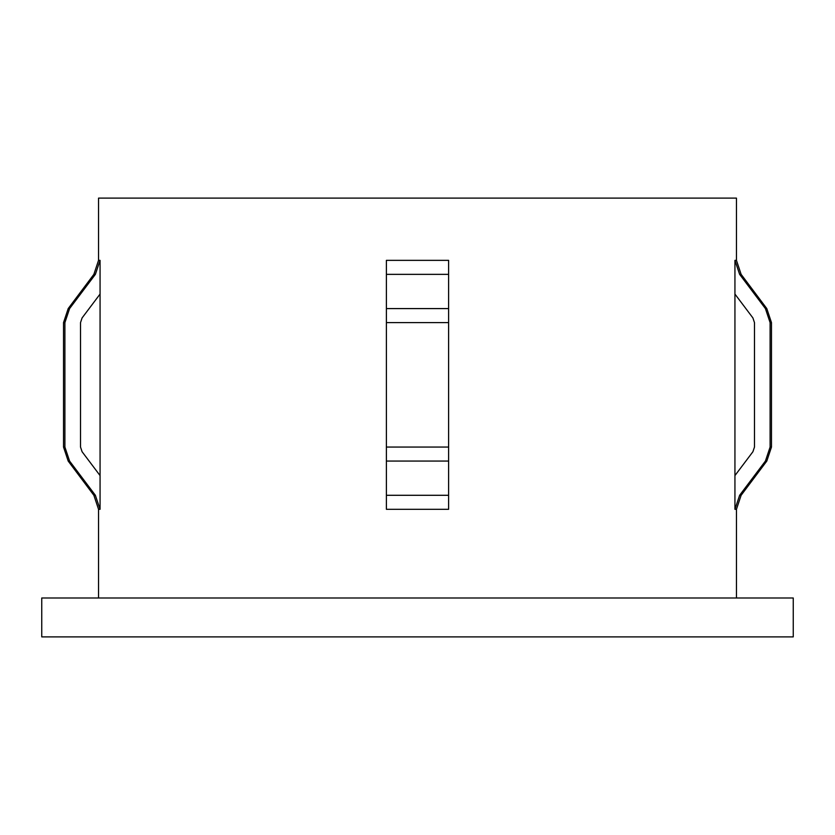 <?xml version="1.0" encoding="UTF-8"?>
<svg xmlns="http://www.w3.org/2000/svg" width="835" height="835" viewBox="0 0 835 835"><rect width="100%" height="100%" fill="white"/><g stroke="black" fill="none" stroke-linecap="round" stroke-linejoin="round"><path stroke-width="1.25" d="M734.936 475.585L734.936 260.353L739.633 274.36L765.413 308.585L770.1 322.592L770.1 447.059L765.413 461.066L739.633 495.291L734.936 509.298L734.936 475.585L752.909 451.735L754.475 447.059L754.475 322.592L752.909 317.926L734.936 294.066M741.125 274.36L766.801 308.585L765.413 308.585L739.633 274.36L741.125 274.36L736.46 260.353L736.46 198.114L98.54 198.114L98.54 260.353L93.875 274.36L68.199 308.585L69.587 308.585L95.367 274.36L100.064 260.353L98.54 260.353M448.614 495.291L386.386 495.291L386.386 509.298L448.614 509.298L448.614 260.353L386.386 260.353L386.386 274.36L386.386 260.353M793.25 597.985L41.75 597.985L41.75 636.886L793.25 636.886L793.25 597.985M386.386 495.291L386.386 274.36L448.614 274.36L448.614 260.353M100.064 294.066L82.091 317.926L80.525 322.592L80.525 447.059L82.091 451.735L100.064 475.585L100.064 260.353M765.413 308.585L770.1 322.592L771.467 322.592L771.467 447.059L770.1 447.059M448.614 461.066L448.614 447.059L386.386 447.059L386.386 461.066L448.614 461.066M100.064 475.585L100.064 509.298L95.367 495.291L69.587 461.066L64.9 447.059L64.9 322.592L69.587 308.585M64.9 447.059L64.9 322.592L63.533 322.592L63.533 447.059L64.9 447.059M736.46 260.353L734.936 260.353M736.46 597.985L736.46 509.298L734.936 509.298M736.46 509.298L741.125 495.291L739.633 495.291M741.125 495.291L766.801 461.066L765.413 461.066M448.614 322.592L386.386 322.592M448.614 308.585L386.386 308.585M95.367 495.291L93.875 495.291L98.54 509.298L98.54 597.985M100.064 509.298L98.54 509.298M69.587 461.066L68.199 461.066L63.533 447.059M95.367 274.36L93.875 274.36M771.467 447.059L766.801 461.066M766.801 308.585L771.467 322.592M93.875 495.291L68.199 461.066M63.533 322.592L68.199 308.585"/></g></svg>
